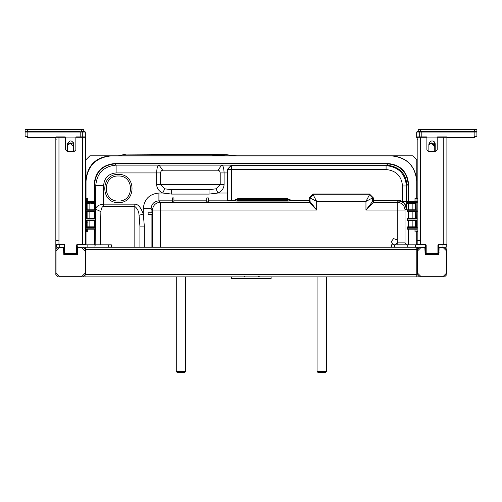 <?xml version="1.0" encoding="UTF-8"?>
<svg xmlns="http://www.w3.org/2000/svg" width="502" height="502" viewBox="0 0 502 502"><rect width="100%" height="100%" fill="white"/><g stroke="black" fill="none" stroke-linecap="round" stroke-linejoin="round"><path stroke-width="0.75" d="M244.869 276.897L244.192 276.401M259.208 276.32L258.047 276.897L260.984 276.897M403.984 276.897L411.703 276.897M258.047 276.897L253.203 276.897M251.42 276.897L245.277 276.897M416.798 247.932L417.495 247.248L416.842 247.649M416.792 248.063L416.792 248.741L416.792 248.063M85.949 248.063L85.949 248.741L85.553 247.386L85.949 247.706M64.438 247.179L64.049 247.179L64.049 248.741L63.654 248.741M77.735 248.741L77.346 248.741L77.346 247.179L76.95 247.179M83.206 247.179L85.553 249.525L85.553 274.55L83.206 276.897L58.182 276.897L55.835 274.55L55.835 249.525L58.182 247.179M425.784 247.179L425.395 247.179L425.395 248.741L424.999 248.741M439.081 248.741L438.692 248.741L438.692 247.179L438.296 247.179M444.552 247.179L446.899 249.525L446.899 274.55L444.552 276.897L419.528 276.897L417.181 274.55L417.181 249.525L419.528 247.179M416.792 247.179L416.792 276.897L421.875 276.897M55.835 244.443L55.835 137.284L65.536 137.284L65.141 136.895L58.966 136.895L58.966 244.832L56.224 244.832L55.835 244.443L64.281 244.443L64.827 244.989L64.827 253.51L76.561 253.51L76.561 244.989L77.107 244.443L77.346 247.179L394.497 247.179L391.372 247.179L391.372 244.832L425.627 244.832L425.627 244.443L426.173 244.989L426.173 253.51L437.907 253.51L437.907 244.989L438.453 244.443L446.899 244.443L446.899 137.284L446.51 136.895L437.593 136.895L437.204 137.284L443.774 137.284L443.774 136.895M394.497 244.832L394.497 247.179L425.395 247.179L425.395 244.832M85.949 247.179L85.949 276.897L416.792 276.897M111.369 247.179L108.237 247.179L108.237 244.832L111.369 244.832L111.369 247.179M64.049 244.832L64.049 247.179L56.619 247.179L56.619 244.832L64.281 244.832L64.281 244.443M77.346 244.832L108.237 244.832M87.122 247.179L87.122 244.832M94.941 244.832L94.941 247.179M438.692 244.832L446.121 244.832L446.121 247.179L438.692 247.179L438.453 244.832L438.296 253.51L437.907 253.51L437.907 253.905L438.296 253.51M415.618 244.832L415.618 247.179M407.793 247.179L407.793 244.832M85.949 244.832L86.024 244.047M416.792 244.832L416.71 244.047M55.835 241.7L55.835 274.55M58.182 276.897L60.529 276.897M80.866 276.897L85.949 276.897M86.024 239.354L85.553 239.354M85.949 273.772L85.553 273.772M85.553 242.485L86.024 242.485M112.147 276.897L112.461 276.878M446.899 274.55L446.899 244.443L446.51 244.832L443.774 244.832L443.774 137.284L446.899 137.284M417.181 239.354L416.71 239.354M442.212 276.897L444.552 276.897M416.71 242.485L417.181 242.485M417.181 273.772L416.792 273.772M439.081 247.53L438.924 254.414L425.156 254.414L424.843 247.373L421.128 247.373L417.375 251.125L417.375 272.95L421.128 276.702L442.952 276.702L446.705 272.95L446.705 251.125L442.952 247.373L439.081 247.53M77.735 247.53L77.578 254.414L63.81 254.414L63.497 247.373L59.782 247.373L56.029 251.125L56.029 272.95L59.782 276.702L81.606 276.702L85.359 272.95L85.359 251.125L81.606 247.373L77.735 247.53M85.246 247.179L84.957 247.957M417.777 247.957L417.495 247.179M326.451 276.897L326.451 371.536L325.672 372.321L317.848 372.321L317.069 371.536L317.069 276.897M326.451 371.536L317.069 371.536M185.671 276.897L185.671 371.536L184.887 372.321L177.068 372.321L176.284 371.536L176.284 276.897M185.671 371.536L176.284 371.536M231.617 276.897L231.617 278.51L237.402 278.516L271.118 278.51L271.118 276.897M393.637 244.832L391.253 241.7L393.574 238.588L397.22 239.931L397.528 242.868L395.363 244.832M406.356 209.692L406.275 208.819C405.798 204.069 403.194 201.465 398.444 201.001L398.444 200.216L402.51 201.239L406.419 201.239L406.419 185.985L408.17 184.215L408.17 201.032M206.786 201.886L206.786 197.901L208.349 197.901L208.349 201.886L206.786 201.886M172.374 201.886L173.937 201.886L173.937 197.901L172.374 197.901L172.374 201.886M414.991 229.188L414.991 231.849L416.71 231.849L416.71 244.832M87.743 201.032L87.743 198.372L86.024 198.372L86.024 180.933C87.618 165.836 95.957 157.496 111.055 155.902L391.685 155.902C406.777 157.496 415.123 165.836 416.71 180.933L416.71 198.372L414.991 198.372L414.991 201.032L408.565 201.032L408.565 184.215L408.17 184.215C406.971 171.872 400.194 165.095 387.851 163.89L387.851 163.501L114.889 163.501L114.889 163.89L387.851 163.89L386.634 165.108C399.278 166.557 406.055 173.328 406.959 185.433M386.634 165.108L386.082 165.647C398.431 166.852 405.214 173.636 406.419 185.985L402.51 185.985C401.537 176.007 396.065 170.529 386.082 169.557L231.422 169.557L231.422 165.12L221.664 165.12C223.057 165.258 223.867 167.863 224.093 172.933L227.513 172.933M216.004 188.815L209.052 189.693L209.052 194.086L217.987 193.025L216.004 188.815L220.215 184.604L156.63 184.604C156.881 188.432 158.921 191.243 162.736 193.025L171.671 194.086L209.052 194.086M171.671 194.086L171.671 189.693L209.052 189.693M171.671 189.693L164.719 188.815L162.736 193.025L158.914 193.025C149.42 193.954 144.212 199.162 143.283 208.656L151.096 208.656L151.096 212.766M164.719 188.815L160.508 184.604L160.558 172.355L161.368 170.736L162.661 170.197L159.059 165.12L116.113 165.12C103.732 166.287 96.955 173.064 95.788 185.439L94.564 184.215L94.564 201.032M231.422 201.001L234.258 201.001L234.258 200.216L231.422 200.216L231.422 201.001L227.513 200.844L227.513 193.025L217.987 193.025C221.809 191.231 223.842 188.426 224.093 184.604L220.215 184.604L220.215 172.933L224.093 172.933L224.093 184.604M143.283 208.656L143.283 214.003L144.325 226.095L139.914 226.095L139.914 247.179L139.914 226.095L139.054 215.295C138.891 211.537 137.485 208.6 134.831 206.491L103.607 206.491C102.201 206.429 101.291 208.129 100.871 211.606L95.788 209.278C96.077 206.347 98.687 204.64 103.607 204.157L103.607 206.491M89.858 227.23L89.858 226.841L87.122 226.841L86.727 227.23L87.122 226.841L86.727 227.23L94.313 227.23M85.164 231.535L86.727 231.535L86.727 229.188M95.436 228.799L85.453 228.799L85.553 229.188L95.393 229.188L95.436 227.036L94.602 227.626L94.966 227.23L85.817 227.23L85.453 227.626L94.602 227.626M86.727 227.23L85.817 227.23M95.436 227.036L94.966 227.23M95.43 226.841L94.175 227.23L94.175 226.841L89.858 226.841L89.858 220.391L94.175 220.391L94.175 226.841L94.564 226.841L94.564 220.391L95.393 220.391L85.786 220.391L85.422 219.995L95.436 219.995L95.393 218.433L87.122 218.508M87.122 226.841L87.122 220.391L85.786 220.391M87.511 222.148L87.122 222.148L87.122 220.391L89.858 220.391M95.393 220.391L95.436 219.995M95.393 218.433L87.122 218.433L87.122 211.788M86.727 201.032L86.727 198.685L85.164 198.685M95.436 201.421L95.393 201.032L85.817 201.032L85.453 201.421L95.436 201.421L95.436 203.184L94.602 202.595L95.436 203.184M94.602 202.595L85.453 202.595L85.817 202.984L94.966 202.984M94.313 202.984L95.43 203.379M86.727 202.984L87.122 203.379L86.727 202.984L94.175 203.379L94.175 209.83L94.564 209.83L94.564 203.379L94.175 202.984M85.553 211.788L85.422 211.392L95.436 211.392L95.393 209.83L87.122 209.905M95.436 211.392L95.393 211.788L85.786 211.788M95.393 209.83L94.564 209.83M94.175 209.83L87.122 209.83L87.122 203.379L89.858 203.379L89.858 209.83M407.768 227.23L417.181 227.23L417.287 227.626L408.132 227.626L407.304 226.841L408.132 227.626M417.57 231.535L416.007 231.535L416.007 229.188M415.223 208.073L415.618 208.073L415.618 209.905M417.181 201.032L407.342 201.032L407.304 203.184L408.132 202.595L407.304 203.379L408.421 202.984M408.421 227.23L407.304 226.841M415.618 218.508L407.342 218.433L407.304 218.822L407.342 220.391L415.618 220.315M407.342 220.391L415.618 220.391L415.618 226.841L408.565 226.841L408.565 227.23M408.565 218.433L408.565 211.788L415.618 211.788L415.618 218.433L407.342 218.433M408.17 209.83L408.565 209.83L408.565 203.379L408.17 203.379L408.17 209.83L407.342 209.83L407.342 211.788L415.618 211.788M412.876 202.984L408.565 202.984L408.565 203.379L412.876 203.379L412.876 202.984L417.181 202.984L417.287 202.595L408.132 202.595M412.876 209.83L412.876 203.379L415.618 203.379L416.007 202.984L415.618 203.379L415.618 209.83L408.565 209.83M415.618 209.83L407.342 209.83M407.342 211.788L408.17 211.788L408.17 218.433M416.007 227.23L415.618 226.841L416.007 227.23M407.304 227.036L407.342 229.188L417.181 229.188L417.287 228.799L407.304 228.799M416.007 201.032L416.007 198.685L417.57 198.685M407.768 202.984L416.924 202.984M352.084 194.776L369.472 194.776L372.597 197.901L365.952 201.421L369.472 194.776L372.597 197.788L372.597 201.522L373.381 202.293L365.952 210.043L372.597 201.446L373.381 202.293M372.597 200.216L373.381 201.001L398.444 201.001L397.22 202.224L373.381 202.224L373.381 200.216L372.597 200.216L372.597 199.589M289.127 200.022L287.74 199.269L287.74 200.392L289.591 199.576L287.74 198.717L287.74 199.269L237.678 199.269L236.291 200.022L237.678 200.392L287.74 200.392L287.74 201.076L291.16 201.001L289.127 200.022M237.678 198.717L235.827 199.576L236.291 200.022L234.258 201.001L237.678 201.076L237.678 198.717L287.74 198.717M291.16 200.216L291.16 201.001L309.245 201.001L310.029 200.216L291.16 200.216L289.591 199.576M309.245 202.293L310.029 201.446L309.245 202.293L316.674 210.043L160.301 210.043L160.301 247.179M310.029 201.522L316.674 210.043L316.674 201.421L310.029 197.901L310.029 201.522M398.444 200.216L373.381 200.216L373.381 197.901L369.472 193.992L369.472 194.776L313.154 194.776L310.029 197.901L313.154 194.776L316.674 201.421L365.952 201.421L365.952 210.043L397.22 210.043L397.22 239.931M148.128 214.329L148.128 212.766L152.144 212.766L152.144 214.329L148.128 214.329M369.472 193.992L313.154 193.992L313.154 194.776L310.029 197.901L309.245 197.901L309.245 202.224L160.301 202.224L158.914 200.844C154.164 201.302 151.554 203.906 151.096 208.656L152.482 210.043L160.301 210.043L160.301 202.224C155.589 202.726 152.984 205.331 152.482 210.043L152.482 247.179M172.374 200.844L158.914 200.844L158.914 193.025M139.054 215.295L143.283 214.003C140.867 207.401 138.05 204.119 134.831 204.157L134.831 247.179M208.349 200.844L227.513 200.844L227.513 169.262L231.422 165.12M134.831 204.157L103.607 204.157L103.607 185.439C104.347 177.846 108.514 173.673 116.113 172.933L156.63 172.933C156.856 167.863 157.666 165.258 159.059 165.12L221.664 165.12L218.063 170.197L219.556 170.95L220.215 172.933M118.403 176.001C134.542 175.317 134.542 201.716 118.403 201.032C102.27 201.716 102.27 175.317 118.403 176.001M118.403 174.439C100.249 173.667 100.249 203.366 118.403 202.595C136.557 203.366 136.557 173.667 118.403 174.439M227.513 200.216L231.422 200.216L231.422 169.557L227.513 169.557L231.422 165.647L386.082 165.647L386.082 169.557M86.024 244.832L86.024 231.849L87.743 231.849L87.743 229.188L94.175 229.188L94.175 244.832M402.51 185.985L402.51 201.239L406.356 206.065L406.419 201.239M406.356 206.19L406.262 209.692M405.039 204.339L406.275 208.819L405.039 210.043L397.22 210.043L397.22 202.224C401.926 202.726 404.537 205.331 405.039 210.043L405.039 242.868L397.528 242.868M65.536 137.284L65.536 149.803L67.099 151.366L74.296 151.366L75.858 149.803L75.858 137.284L76.248 136.895L85.164 136.895L85.553 137.284L85.553 244.443L85.164 244.832M55.835 137.284L56.224 136.895L58.966 136.895M73.863 151.366L73.863 143.974C71.748 139.889 69.64 139.889 67.525 143.974L67.525 151.366M76.561 253.905L76.95 253.51L76.561 253.905L64.827 253.905L64.438 253.51L64.281 244.832L64.827 244.989M76.561 244.989L77.107 244.832L76.95 253.51M417.495 137.893L416.673 137.504L417.068 137.893L416.673 137.504L417.193 137.504M474.553 136.644L474.553 137.893L474.553 137.504L474.164 137.504L474.553 137.893L446.899 137.893M433.101 132.026L432.711 131.637L433.101 132.026M418.63 131.637L419.019 132.026M447.533 131.637L447.922 132.026M466.339 131.637L465.95 132.026L466.339 131.637M458.521 131.637L458.91 132.026M422.188 132.026L421.799 131.637L422.188 132.026M430.365 131.637L429.969 132.026L430.365 131.637M474.553 132.026L474.942 131.637L474.553 132.026M468.686 131.637L469.081 132.026M420.237 131.637L419.841 132.026L421.799 132.026L421.799 131.637L420.237 131.637M434.676 145.63L434.349 144.256L434.745 144.256L434.745 146.496L431.362 143.296L428.871 144.708L431.362 143.296L434.569 145.454M434.745 144.256L434.745 151.366M419.841 136.895L419.841 131.637M418.241 131.637L418.241 129.679L476.9 129.679L476.9 131.637L476.511 131.637L476.9 132.026L476.511 131.637L417.068 131.637L418.241 131.637L416.673 132.026L416.673 137.504M474.867 136.331L476.9 136.331L476.9 132.026L474.164 132.026L474.164 137.504L446.899 137.504M437.204 137.893L426.882 137.893M474.553 129.679L474.553 131.637L474.164 132.026L421.799 132.026L421.799 136.895M81.412 129.679L83.759 129.679L83.759 131.637L81.412 131.637L81.412 129.679L27.447 129.679L27.447 131.637L25.1 131.637L25.1 129.679L27.447 129.679M27.836 131.637L25.489 131.637L25.1 132.026L27.836 132.026L27.836 131.637L80.201 131.637L79.812 132.026L81.763 131.637L82.955 132.026L82.955 136.895M54.429 137.893L30.183 137.893M46.611 137.893L52.082 137.893M69.289 131.637L68.899 132.026L69.289 131.637M83.37 131.637L82.981 132.026M54.078 132.026L54.467 131.637M46.215 132.026L45.826 131.637M35.661 131.637L36.05 132.026M71.635 131.637L72.031 132.026M27.447 132.026L27.058 131.637L27.447 132.026M33.314 131.637L32.919 132.026M25.489 131.637L25.1 132.026L25.1 136.331L27.133 136.331M82.955 131.637L82.955 132.026L85.327 132.026L84.932 131.637L85.327 132.026L85.327 137.504M84.932 131.637L83.759 131.637M82.159 131.637L82.159 132.026L27.836 132.026L27.836 137.893M82.159 136.895L82.159 132.026M73.668 145.724L73.668 146.496L70.462 143.29L67.525 145.21M67.525 144.676L67.651 144.256L67.255 144.256M73.606 145.63L73.279 144.256L73.668 144.256M73.668 142.888L73.668 151.366M55.835 137.504L27.447 137.504L27.447 137.893L27.447 136.644M75.858 137.893L65.536 137.893M417.57 244.832L417.181 244.443L417.181 137.284L417.57 136.895L426.487 136.895L426.882 137.284L426.882 149.803L428.444 151.366L435.642 151.366L437.204 149.803L437.204 137.284M435.209 151.366L435.209 143.974C433.094 139.889 430.986 139.889 428.871 143.974L428.871 151.366M426.173 244.989L425.627 244.832L425.784 253.51L426.173 253.51L426.173 253.905L425.784 253.51M438.453 244.443L437.907 244.989M437.907 253.905L426.173 253.905M236.624 155.827L226.44 154.71L220.284 155.827M118.284 155.827L126.052 154.089L218.521 154.616L211.825 155.827M218.954 154.622L226.44 154.71L234.672 155.827M85.949 270.158L85.974 250.153M416.779 179.685L416.779 159.743L412.87 155.827L391.755 155.827C406.281 157.239 414.614 165.164 416.748 179.603L416.779 179.685M86.037 180.212L85.942 159.743L89.852 155.827L412.87 155.827M110.973 155.827C96.171 156.95 87.837 164.876 85.974 179.603L85.942 179.685M416.698 180.092L416.748 179.603M438.692 248.741L438.296 248.741M425.784 248.741L425.395 248.741M424.999 251.088L425.784 251.088M438.296 251.088L439.081 251.088M77.346 248.741L76.95 248.741M64.438 248.741L64.049 248.741M63.654 251.088L64.438 251.088M76.95 251.088L77.735 251.088M85.949 249.525L416.792 249.525M85.949 274.55L416.792 274.55M59.744 244.832L59.744 247.179M442.99 247.179L442.99 244.832M85.478 248.923L85.478 247.342M417.256 247.342L417.256 248.923M397.201 243.495L397.063 244.832M404.938 244.832L405.039 242.868L407.003 244.832M387.851 163.501C400.433 164.731 407.335 171.634 408.565 184.215M144.325 247.179L144.325 226.095M95.436 218.822L85.422 218.822L85.786 218.433M94.564 218.433L94.564 211.788M94.175 211.788L94.175 218.433M95.436 210.219L85.422 210.219L85.786 209.83M89.858 218.433L89.858 211.788M412.876 227.23L412.876 220.391M408.565 220.391L408.565 226.841L408.17 226.841L408.17 220.391M407.304 219.995L417.313 219.995L416.949 220.391M416.949 218.433L417.313 218.822L407.304 218.822M407.304 211.392L417.313 211.392L416.949 211.788M416.949 209.83L417.313 210.219L407.304 210.219M412.876 211.788L412.876 218.433M416.924 201.032L417.287 201.421L407.304 201.421M87.511 208.073L87.122 208.073M95.135 245.428L95.788 185.439L103.607 185.439M94.564 229.188L94.564 244.832M100.268 244.832L100.871 211.606M408.17 229.188L408.17 244.832M408.565 244.832L408.565 229.188M373.381 197.901L372.597 197.901L369.472 194.776M234.258 200.216L235.827 199.576M237.678 201.076L287.74 201.076M313.154 193.992L309.245 197.901M151.096 214.329L151.096 247.179M116.113 172.933L116.113 165.12L114.889 163.89C102.54 165.095 95.763 171.872 94.564 184.215L94.175 184.215L94.175 201.032M156.63 184.604L156.63 172.933L160.508 172.933M162.661 170.197L218.063 170.197M114.889 163.501C102.308 164.731 95.399 171.634 94.175 184.215M206.786 200.844L173.937 200.844M75.858 137.284L82.428 137.284L82.428 136.895M77.107 244.443L82.428 244.443L82.428 137.284L85.553 137.284M82.428 244.832L82.428 244.443L85.553 244.443M55.835 240.527L58.182 240.527M56.224 139.242L55.835 139.242M64.438 253.51L64.827 253.905M419.804 131.637L419.804 132.026M469.696 131.637L469.746 132.026M434.349 141.809L434.349 144.256L434.745 144.865M435.134 151.366L435.134 143.29M428.871 144.08L431.538 142.901L434.349 144.256M419.044 131.637L419.044 132.026L419.841 132.026M416.673 132.026L419.044 132.026L419.044 136.895M420.588 129.679L420.588 131.637M32.304 131.637L32.253 132.026M80.201 131.637L80.201 136.895M73.279 142.141L73.279 144.256L70.462 142.901L67.651 144.256L67.651 143.108M417.181 240.527L419.528 240.527M417.57 139.242L417.181 139.242M420.312 136.895L420.312 137.284L426.882 137.284M417.181 244.443L420.312 244.443L420.312 137.284L417.181 137.284M420.312 244.832L420.312 244.443L425.627 244.443M215.785 155.827L222.555 154.666M86.357 227.23L86.419 220.391L86.357 227.23M86.438 218.433L86.495 211.788L86.438 218.433M86.513 209.83L86.576 202.984L86.513 209.83M416.409 231.849L416.403 231.535L416.409 231.849M416.365 227.23L416.309 220.391L416.365 227.23M416.29 218.433L416.227 211.788L416.29 218.433M416.214 209.83L416.152 202.984L416.214 209.83M416.114 198.685L416.108 198.372L416.114 198.685M439.081 252.65L438.296 252.65M425.784 252.65L424.999 252.65M77.735 252.65L76.95 252.65M64.438 252.65L63.654 252.65M255.355 276.897L254.539 276.897M77.346 247.957L76.95 247.957M64.438 247.957L64.049 247.957M425.395 247.957L425.784 247.957M438.296 247.957L438.692 247.957M415.618 222.148L415.618 226.841M139.914 226.095L139.914 247.179M475.727 132.026L476.116 131.637M26.273 132.026L25.884 131.637M226.653 154.716L218.734 154.616M126.153 154.089L218.621 154.616"/></g></svg>
